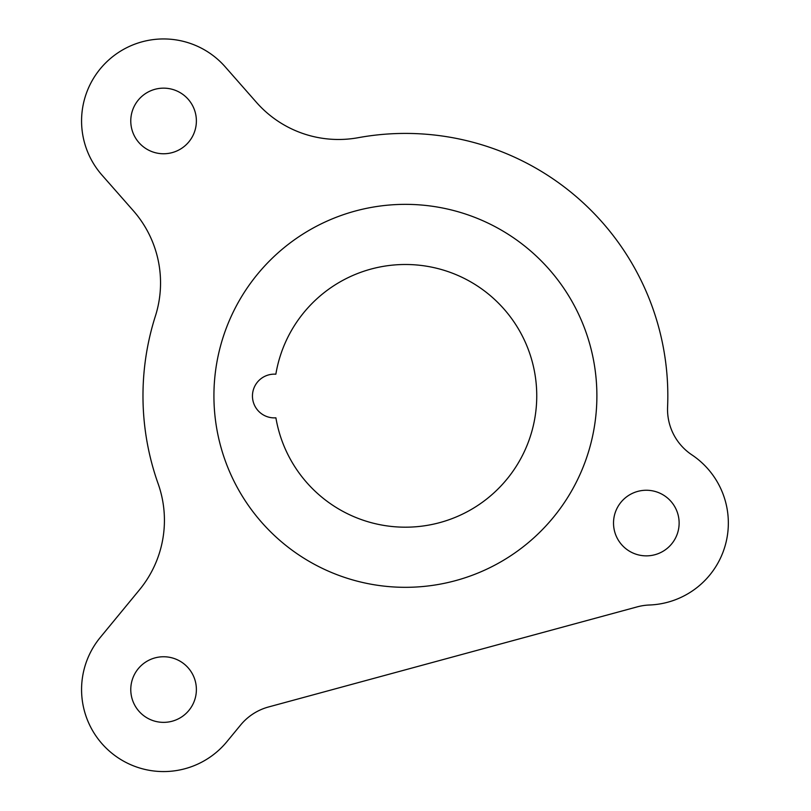 <?xml version="1.0" encoding="UTF-8"?>
<svg xmlns="http://www.w3.org/2000/svg" width="811" height="811" viewBox="0 0 811 811"><rect width="100%" height="100%" fill="white"/><g stroke="black" fill="none" stroke-linecap="round" stroke-linejoin="round"><path stroke-width="1.22" d="M268.512 706.979L637.182 606.881A54.672 54.672 0 0 1 649.439 605.006A82.002 82.002 0 0 0 691.854 454.849A54.672 54.672 0 0 1 667.585 407.041A262.419 262.419 0 0 0 358.198 137.698A109.343 109.343 0 0 1 256.438 102.358L225.154 66.786A82.002 82.002 0 0 0 109.414 59.385A82.002 82.002 0 0 0 102.004 175.125L133.298 210.698A109.343 109.343 0 0 1 155.377 316.128A262.419 262.419 0 0 0 158.115 483.68A109.343 109.343 0 0 1 139.502 589.79L100.27 637.436A82.002 82.002 0 0 0 111.452 752.872A82.002 82.002 0 0 0 226.887 741.68L240.634 724.993A54.672 54.672 0 0 1 268.512 706.979M679.131 523.054A32.805 32.805 0 0 0 629.924 494.649A32.805 32.805 0 0 0 629.924 551.47A32.805 32.805 0 0 0 679.131 523.054M196.384 689.563A32.805 32.805 0 0 0 147.176 661.147A32.805 32.805 0 0 0 147.176 717.968A32.805 32.805 0 0 0 196.384 689.563M196.384 120.961A32.805 32.805 0 0 0 147.176 92.545A32.805 32.805 0 0 0 147.176 149.366A32.805 32.805 0 0 0 196.384 120.961M596.886 395.839A191.487 191.487 0 0 0 309.66 230.01A191.487 191.487 0 0 0 309.66 561.668A191.487 191.487 0 0 0 596.886 395.839M275.852 374.206A21.867 21.867 0 0 0 252.454 396.052A21.867 21.867 0 0 0 275.902 417.827A131.352 131.352 0 0 0 477.446 505.669A131.352 131.352 0 0 0 477.152 285.817A131.352 131.352 0 0 0 275.852 374.206"/></g></svg>
